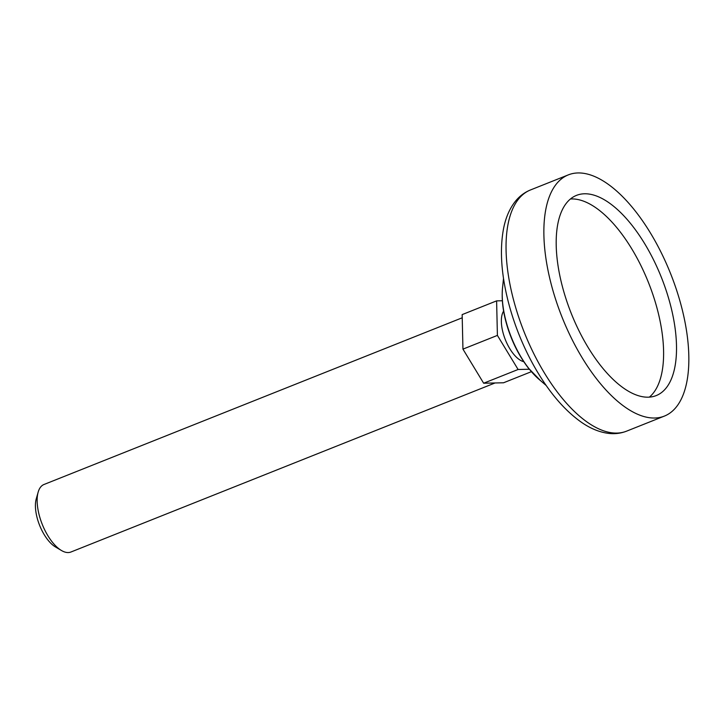 <?xml version="1.0" encoding="UTF-8"?>
<svg xmlns="http://www.w3.org/2000/svg" width="725" height="725" viewBox="0 0 725 725"><rect width="100%" height="100%" fill="white"/><g stroke="black" fill="none" stroke-linecap="round" stroke-linejoin="round"><path stroke-width="1.09" d="M531.371 371.689L503.54 382.782L483.647 383.217L462.949 349.133L462.151 314.614L496.607 300.875L502.362 300.748M503.612 311.107A28.556 12.86 68.3 0 0 503.766 335.258A28.556 12.86 68.3 0 0 523.776 361.693M529.313 369.243L518.103 369.487L497.404 335.403L496.607 300.875M497.404 335.403L462.949 349.133M518.103 369.487L483.647 383.217M462.224 317.786L43.989 484.49A36.35 16.367 68.3 0 0 38.153 492.157A36.35 16.367 68.3 0 0 40.219 518.629A36.35 16.367 68.3 0 0 61.398 550.465A36.35 16.367 68.3 0 0 70.905 552.024L495.03 382.972M38.153 492.157L36.25 498.836A29.979 13.503 68.3 0 0 37.954 520.668A29.979 13.503 68.3 0 0 55.417 546.922L61.398 550.465M554.824 296.824A129.82 58.471 68.3 0 0 664.426 416.077A129.82 58.471 68.3 0 0 670.67 273.833A129.82 58.471 68.3 0 0 568.291 174.888A129.82 58.471 68.3 0 0 554.824 296.824M565.283 296.597A107.753 48.53 68.3 0 0 656.252 395.569A107.753 48.53 68.3 0 0 661.436 277.512A107.753 48.53 68.3 0 0 576.466 195.387A107.753 48.53 68.3 0 0 565.283 296.597M649.382 397.119A107.753 48.53 68.3 0 0 648.513 282.659A107.753 48.53 68.3 0 0 570.412 198.994M507.727 327.147A65.141 29.335 68.3 0 0 540.46 380.553L528.407 368.11C519.463 356.492 512.521 342.97 507.609 327.519C502.851 312.267 501.229 298.41 502.751 285.94A65.141 29.335 68.3 0 0 507.727 327.147M507.799 299.887A124.274 55.97 68.3 0 0 512.013 314.886A124.274 55.97 68.3 0 0 534.488 366.877L534.733 367.312M507.699 299.488L507.817 299.951C501.138 272.872 499.715 249.11 503.549 228.656C505.715 217.455 509.793 208.166 515.801 200.78C519.87 195.895 524.755 192.288 530.473 189.959A129.82 58.471 68.3 0 0 517.007 311.904A129.82 58.471 68.3 0 0 626.599 431.148C620.863 433.387 614.827 434.139 608.52 433.387C599.077 432.163 589.724 428.221 580.444 421.578C563.588 409.38 548.272 391.147 534.497 366.895M546.206 385.519L540.46 380.553M503.503 278.391L502.751 285.94M568.291 174.888L530.473 189.959M664.426 416.077L626.599 431.148"/></g></svg>
